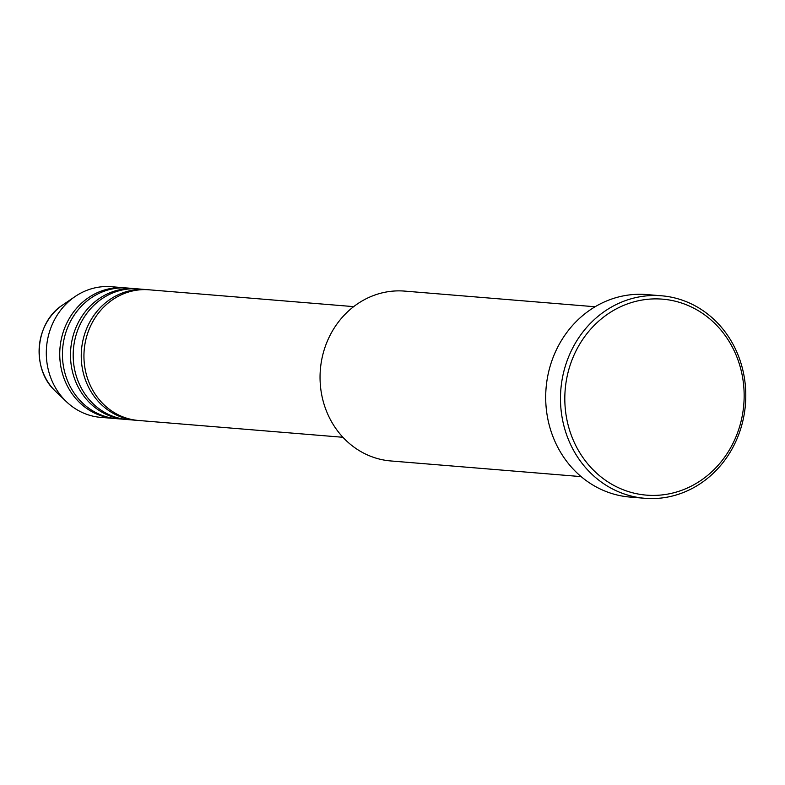 <?xml version="1.0" encoding="UTF-8"?>
<svg xmlns="http://www.w3.org/2000/svg" width="785" height="785" viewBox="0 0 785 785"><rect width="100%" height="100%" fill="white"/><g stroke="black" fill="none" stroke-linecap="round" stroke-linejoin="round"><path stroke-width="1.18" d="M353.672 306.631L149.081 289.802A65.547 59.739 94.7 0 0 134.52 290.558A65.547 59.739 94.7 0 0 83.966 358.235A65.547 59.739 94.7 0 0 138.337 420.456L342.927 437.284M147.737 289.714A65.547 59.739 94.7 0 0 146.402 289.587A65.547 59.739 94.7 0 0 131.831 290.342A65.547 59.739 94.7 0 0 81.277 358.009A65.547 59.739 94.7 0 0 135.648 420.24A65.547 59.739 94.7 0 0 136.992 420.328M146.402 289.587L138.337 288.919A65.547 59.739 94.7 0 0 123.765 289.675A65.547 59.739 94.7 0 0 73.211 357.352A65.547 59.739 94.7 0 0 127.582 419.573L135.648 420.24M136.992 288.831A65.547 59.739 94.7 0 0 135.648 288.703A65.547 59.739 94.7 0 0 121.086 289.459A65.547 59.739 94.7 0 0 70.522 357.126A65.547 59.739 94.7 0 0 124.893 419.347A65.547 59.739 94.7 0 0 126.248 419.445M135.648 288.703L127.582 288.036A65.547 59.739 94.7 0 0 113.02 288.792A65.547 59.739 94.7 0 0 62.457 356.459A65.547 59.739 94.7 0 0 116.837 418.69L124.893 419.347M126.238 287.938A65.547 59.739 94.7 0 0 124.893 287.81A65.547 59.739 94.7 0 0 110.332 288.566A65.547 59.739 94.7 0 0 59.768 356.243A65.547 59.739 94.7 0 0 114.149 418.464A65.547 59.739 94.7 0 0 115.493 418.562M595.079 306.758L404.736 291.107A85.212 77.666 94.7 0 0 385.808 292.089A85.212 77.666 94.7 0 0 320.084 380.058A85.212 77.666 94.7 0 0 390.763 460.952L581.116 476.613M668.27 494A98.321 89.608 94.7 0 0 743.091 380.568A98.321 89.608 94.7 0 0 640.697 300.292A98.321 89.608 94.7 0 0 565.877 413.724A98.321 89.608 94.7 0 0 668.27 494M638.892 296.956A101.599 92.601 -85.3 0 1 661.47 295.778A101.599 92.601 -85.3 0 1 745.75 392.225A101.599 92.601 -85.3 0 1 667.378 497.121A101.599 92.601 -85.3 0 1 644.809 498.289A101.599 92.601 -85.3 0 1 560.529 401.841A101.599 92.601 -85.3 0 1 638.892 296.956M661.47 295.778L646.683 294.561A101.599 92.601 94.7 0 0 624.104 295.739A101.599 92.601 94.7 0 0 545.742 400.625A101.599 92.601 94.7 0 0 630.021 497.072L644.809 498.289M124.893 287.81L111.45 286.711A65.547 59.739 94.7 0 0 96.889 287.467A65.547 59.739 94.7 0 0 75.066 296.553A65.547 59.739 94.7 0 0 66.421 401.704A65.547 59.739 94.7 0 0 100.706 417.365L114.149 418.464M75.066 296.553L62.751 304.943A53.9 49.131 94.7 0 0 55.647 391.421L66.421 401.704M62.751 304.943C34.815 322.498 30.939 369.539 55.647 391.421"/></g></svg>
